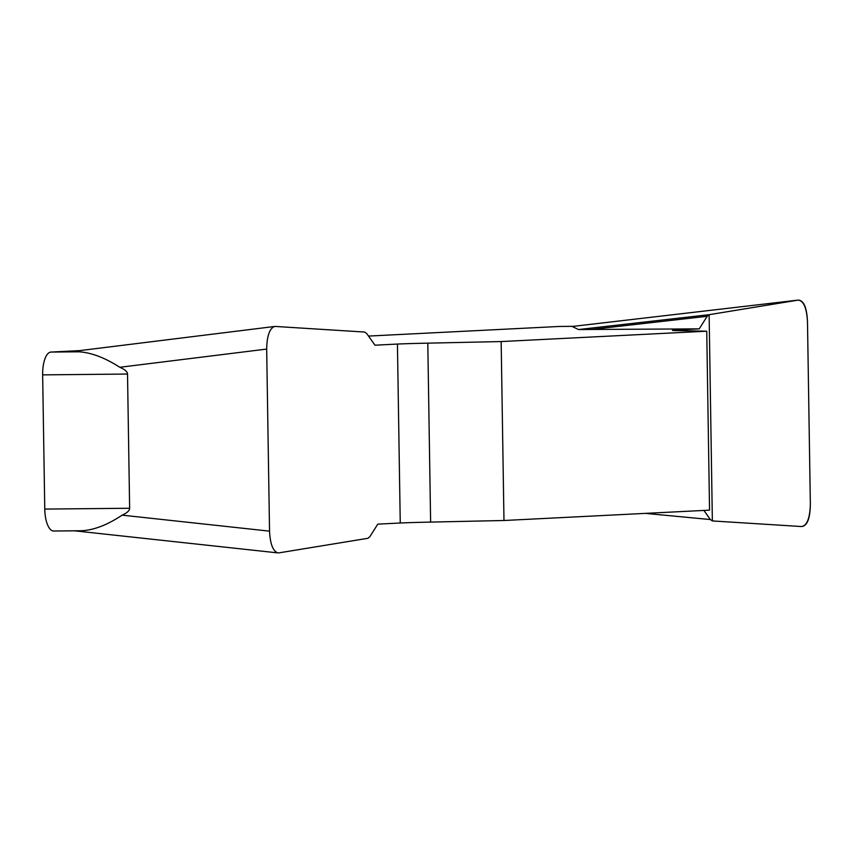 <?xml version="1.0" encoding="UTF-8"?>
<svg xmlns="http://www.w3.org/2000/svg" width="853" height="853" viewBox="0 0 853 853"><rect width="100%" height="100%" fill="white"/><g stroke="black" fill="none" stroke-linecap="round" stroke-linejoin="round"><path stroke-width="1.28" d="M278.846 552.883L367.899 538.296L369.85 536.708L377.783 524.137L400.249 523.006A55.935 0.81 179.1 0 1 430.616 522.089L503.974 520.501L709.547 510.147L706.742 331.199L501.159 341.563L427.801 343.151A55.935 0.81 -0.9 0 0 397.434 344.058L374.979 345.198L366.651 333.438L364.657 332.052L275.295 326.443M703.906 510.425L710.368 519.552L712.362 520.938L801.735 526.546C807.13 525.416 809.998 517.878 810.35 503.91L807.492 321.837C806.703 307.933 803.601 300.683 798.173 300.107L709.12 314.693L707.18 316.282L699.236 328.863L676.781 329.994A55.935 0.81 -0.9 0 0 672.452 330.367A55.935 0.81 -0.9 0 0 676.642 330.612L706.742 331.199M699.236 328.863L578.515 329.546L572.224 326.475M274.517 326.486L70.607 351.745L78.871 351.799C91.25 352.545 104.887 357.706 119.804 367.28C124.89 369.466 127.46 371.727 127.523 374.051L129.635 508.26C129.645 510.595 127.14 512.888 122.128 515.148C107.521 524.883 94.033 530.086 81.685 530.737L53.739 531.014A22.37 8.637 -90.6 0 1 53.6 531.014A22.37 8.637 -90.6 0 1 44.761 509.081L42.65 374.872A22.37 8.637 -90.6 0 1 50.924 352.065L79.724 350.615M368.517 336.071L559.387 326.454A22.37 8.637 -90.6 0 1 559.515 326.454A22.37 8.637 -90.6 0 1 559.653 326.454M503.974 520.501L501.159 341.563M274.666 326.464C269.612 328.33 266.946 335.869 266.68 349.08L269.537 531.152C270.177 543.979 272.981 551.23 277.939 552.915M710.368 519.552L645.369 513.378M707.18 316.282L590.798 329.514M709.12 314.693L578.515 329.546M798.141 300.117C803.761 300.203 806.874 307.506 807.492 322.007L810.35 503.739C810.19 518.283 807.301 525.885 801.692 526.546L712.362 520.938L709.12 314.693L798.141 300.117M573.536 326.326L559.387 326.454M50.924 352.065L78.871 351.799M127.523 374.051L42.65 374.872M44.761 509.081L129.635 508.26M427.801 343.151L430.616 522.089M400.249 523.006L397.434 344.058M676.781 329.994L676.792 330.612M798.173 300.107L572.118 326.486M122.128 515.148L269.537 531.152M266.68 349.08L119.804 367.28M53.6 531.014L82.155 530.737M573.568 326.315L559.515 326.454M798.291 300.085L572.139 326.486M277.726 552.883L74.456 530.811"/></g></svg>
